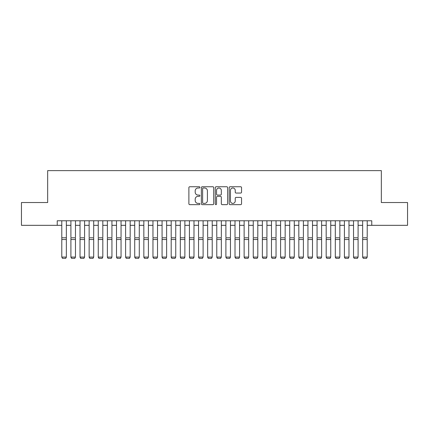<?xml version="1.0" encoding="UTF-8"?>
<svg xmlns="http://www.w3.org/2000/svg" width="429" height="429" viewBox="0 0 429 429"><rect width="100%" height="100%" fill="white"/><g stroke="black" fill="none" stroke-linecap="round" stroke-linejoin="round"><path stroke-width="0.64" d="M199.914 187.376A0.627 0.627 0 0 0 199.287 186.749L189.779 186.749A0.896 0.896 0 0 0 188.883 187.645L188.883 203.754A0.896 0.896 0 0 0 189.779 204.649L199.287 204.649A0.627 0.627 0 0 0 199.914 204.022A0.627 0.627 0 0 0 199.287 203.394L198.059 203.394A2.864 2.864 0 0 1 195.195 200.531L195.195 199.19A2.864 2.864 0 0 1 198.059 196.326L199.287 196.326A0.627 0.627 0 0 0 199.914 195.699A0.627 0.627 0 0 0 199.287 195.072L198.059 195.072A2.864 2.864 0 0 1 195.195 192.208L195.195 190.867A2.864 2.864 0 0 1 198.059 188.004L199.287 188.004A0.627 0.627 0 0 0 199.914 187.376M240.653 193.061A0.896 0.896 0 0 0 241.548 192.165L241.548 187.645A0.896 0.896 0 0 0 240.653 186.749L230.094 186.749A0.896 0.896 0 0 0 229.199 187.645L229.199 203.754A0.896 0.896 0 0 0 230.094 204.649L240.653 204.649A0.896 0.896 0 0 0 241.548 203.754L241.548 198.295A0.896 0.896 0 0 0 240.653 197.399L236.132 197.399A0.896 0.896 0 0 0 235.237 198.295L235.237 201.003A2.392 2.392 0 0 1 232.845 203.394A2.392 2.392 0 0 1 230.453 201.003L230.453 190.396A2.392 2.392 0 0 1 232.845 188.004A2.392 2.392 0 0 1 235.237 190.396L235.237 192.165A0.896 0.896 0 0 0 236.132 193.061L240.653 193.061M57.234 225.327L21.45 225.327L21.45 202.536L47.662 202.536L47.662 170.629L381.338 170.629L381.338 202.536L407.55 202.536L407.55 225.327L371.766 225.327L371.766 220.769L57.234 220.769L57.234 225.327L61.792 225.327M213.717 187.645A0.896 0.896 0 0 0 212.822 186.749L202.263 186.749A0.896 0.896 0 0 0 201.367 187.645L201.367 203.754A0.896 0.896 0 0 0 202.263 204.649L212.822 204.649A0.896 0.896 0 0 0 213.717 203.754L213.717 187.645M216.178 186.749L226.737 186.749A0.896 0.896 0 0 1 227.633 187.645L227.633 203.754A0.896 0.896 0 0 1 226.737 204.649L222.217 204.649A0.896 0.896 0 0 1 221.321 203.754L221.321 197.222A0.896 0.896 0 0 0 220.431 196.326L217.433 196.326A0.896 0.896 0 0 0 216.538 197.222L216.538 204.022A0.627 0.627 0 0 1 215.91 204.649A0.627 0.627 0 0 1 215.283 204.022L215.283 187.645A0.896 0.896 0 0 1 216.178 186.749M66.35 225.327L70.908 225.327M75.466 225.327L80.025 225.327M84.583 225.327L89.141 225.327M93.699 225.327L98.257 225.327M102.821 225.327L107.379 225.327M111.937 225.327L116.495 225.327M121.053 225.327L125.611 225.327M130.169 225.327L134.727 225.327M139.286 225.327L143.844 225.327M148.402 225.327L152.96 225.327M157.518 225.327L162.076 225.327M166.634 225.327L171.192 225.327M175.751 225.327L180.314 225.327M184.872 225.327L189.43 225.327M193.988 225.327L198.547 225.327M203.105 225.327L207.663 225.327M212.221 225.327L216.779 225.327M221.337 225.327L225.895 225.327M230.453 225.327L235.012 225.327M239.57 225.327L244.128 225.327M248.686 225.327L253.249 225.327M257.808 225.327L262.366 225.327M266.924 225.327L271.482 225.327M276.04 225.327L280.598 225.327M285.156 225.327L289.714 225.327M294.273 225.327L298.831 225.327M303.389 225.327L307.947 225.327M312.505 225.327L317.063 225.327M321.621 225.327L326.179 225.327M330.743 225.327L335.301 225.327M339.859 225.327L344.417 225.327M348.975 225.327L353.534 225.327M358.092 225.327L362.65 225.327M367.208 225.327L371.766 225.327M203.249 188.004A0.627 0.627 0 0 0 202.622 188.631L202.622 202.767A0.627 0.627 0 0 0 203.249 203.394L204.542 203.394A2.864 2.864 0 0 0 207.405 200.531L207.405 190.867A2.864 2.864 0 0 0 204.542 188.004L203.249 188.004M221.321 190.438A2.392 2.392 0 0 0 218.929 188.047A2.392 2.392 0 0 0 216.538 190.438L216.538 194.176A0.896 0.896 0 0 0 217.433 195.072L220.431 195.072A0.896 0.896 0 0 0 221.321 194.176L221.321 190.438M66.35 220.769L66.35 257.239L65.669 258.371L62.478 258.306L65.669 258.371M62.478 258.371L61.792 257.078L66.35 257.078L65.669 258.306M61.792 220.769L61.792 257.078L62.478 258.306M70.908 220.769L70.908 237.087M75.466 220.769L75.466 237.087M70.908 257.239L71.595 258.371L70.908 257.078L75.466 257.078L74.785 258.371L71.595 258.306L74.785 258.371M80.025 220.769L80.025 237.087M84.583 220.769L84.583 237.087M80.025 257.239L80.711 258.371L80.025 257.078L84.583 257.078L83.902 258.371L80.711 258.306L83.902 258.371M89.141 220.769L89.141 237.087M93.699 220.769L93.699 237.087M89.141 257.239L89.827 258.371L89.141 257.078L93.699 257.078L93.018 258.371L89.827 258.306L93.018 258.371M98.257 220.769L98.257 237.087M102.821 220.769L102.821 237.087M98.257 257.239L98.943 258.371L98.257 257.078L102.821 257.078L102.134 258.371L98.943 258.306L102.134 258.371M75.466 239.516L70.908 239.516L70.908 237.789L75.466 237.789L75.466 257.078L74.785 258.306M70.908 239.516L70.908 257.078L71.595 258.306M84.583 239.516L80.025 239.516L80.025 237.789L84.583 237.789L84.583 257.078L83.902 258.306M80.025 239.516L80.025 257.078L80.711 258.306M93.699 239.516L89.141 239.516L89.141 237.789L93.699 237.789L93.699 257.078L93.018 258.306M89.141 239.516L89.141 257.078L89.827 258.306M102.821 239.516L98.257 239.516L98.257 237.789L102.821 237.789L102.821 257.078L102.134 258.306M98.257 239.516L98.257 257.078L98.943 258.306M107.379 220.769L107.379 237.087M111.937 220.769L111.937 237.087M107.379 257.239L108.06 258.371L107.379 257.078L111.937 257.078L111.25 258.371L108.06 258.306L111.25 258.371M111.937 239.516L107.379 239.516L107.379 237.789L111.937 237.789L111.937 257.078L111.25 258.306M107.379 239.516L107.379 257.078L108.06 258.306M116.495 220.769L116.495 237.087M121.053 220.769L121.053 237.087M116.495 257.239L117.176 258.371L116.495 257.078L121.053 257.078L120.367 258.371L117.176 258.306L120.367 258.371M121.053 239.516L116.495 239.516L116.495 237.789L121.053 237.789L121.053 257.078L120.367 258.306M116.495 239.516L116.495 257.078L117.176 258.306M125.611 220.769L125.611 237.087M130.169 220.769L130.169 237.087M125.611 257.239L126.292 258.371L125.611 257.078L130.169 257.078L129.483 258.371L126.292 258.306L129.483 258.371M130.169 239.516L125.611 239.516L125.611 237.789L130.169 237.789L130.169 257.078L129.483 258.306M125.611 239.516L125.611 257.078L126.292 258.306M134.727 220.769L134.727 237.087M139.286 220.769L139.286 237.087M134.727 257.239L135.408 258.371L134.727 257.078L139.286 257.078L138.605 258.371L135.408 258.306L138.605 258.371M139.286 239.516L134.727 239.516L134.727 237.789L139.286 237.789L139.286 257.078L138.605 258.306M134.727 239.516L134.727 257.078L135.408 258.306M143.844 220.769L143.844 237.087M148.402 220.769L148.402 237.087M143.844 257.239L144.53 258.371L143.844 257.078L148.402 257.078L147.721 258.371L144.53 258.306L147.721 258.371M148.402 239.516L143.844 239.516L143.844 237.789L148.402 237.789L148.402 257.078L147.721 258.306M143.844 239.516L143.844 257.078L144.53 258.306M152.96 220.769L152.96 237.087M157.518 220.769L157.518 237.087M152.96 257.239L153.646 258.371L152.96 257.078L157.518 257.078L156.837 258.371L153.646 258.306L156.837 258.371M157.518 239.516L152.96 239.516L152.96 237.789L157.518 237.789L157.518 257.078L156.837 258.306M152.96 239.516L152.96 257.078L153.646 258.306M162.076 220.769L162.076 237.087M166.634 220.769L166.634 237.087M162.076 257.239L162.763 258.371L162.076 257.078L166.634 257.078L165.953 258.371L162.763 258.306L165.953 258.371M166.634 239.516L162.076 239.516L162.076 237.789L166.634 237.789L166.634 257.078L165.953 258.306M162.076 239.516L162.076 257.078L162.763 258.306M171.192 220.769L171.192 237.087M175.751 220.769L175.751 237.087M171.192 257.239L171.879 258.371L171.192 257.078L175.751 257.078L175.07 258.371L171.879 258.306L175.07 258.371M175.751 239.516L171.192 239.516L171.192 237.789L175.751 237.789L175.751 257.078L175.07 258.306M171.192 239.516L171.192 257.078L171.879 258.306M184.872 220.769L184.872 257.239L184.186 258.371L180.995 258.306L184.186 258.371M180.314 257.239L180.995 258.371L180.314 257.078L184.872 257.078L184.186 258.306M180.314 220.769L180.314 257.078L180.995 258.306M193.988 220.769L193.988 257.239L193.302 258.371L190.111 258.306L193.302 258.371M189.43 257.239L190.111 258.371L189.43 257.078L193.988 257.078L193.302 258.306M189.43 220.769L189.43 257.078L190.111 258.306M184.872 237.087L184.872 237.789L180.314 237.789L180.314 237.087M193.988 237.087L193.988 237.789L189.43 237.789L189.43 237.087M198.547 220.769L198.547 237.087M203.105 220.769L203.105 237.087M198.547 257.239L199.228 258.371L198.547 257.078L203.105 257.078L202.418 258.371L199.228 258.306L202.418 258.371M203.105 239.516L198.547 239.516L198.547 237.789L203.105 237.789L203.105 257.078L202.418 258.306M198.547 239.516L198.547 257.078L199.228 258.306M207.663 220.769L207.663 237.087M212.221 220.769L212.221 237.087M207.663 257.239L208.344 258.371L207.663 257.078L212.221 257.078L211.535 258.371L208.344 258.306L211.535 258.371M212.221 239.516L207.663 239.516L207.663 237.789L212.221 237.789L212.221 257.078L211.535 258.306M207.663 239.516L207.663 257.078L208.344 258.306M216.779 220.769L216.779 237.087M221.337 220.769L221.337 237.087M216.779 257.239L217.465 258.371L216.779 257.078L221.337 257.078L220.656 258.371L217.465 258.306L220.656 258.371M221.337 239.516L216.779 239.516L216.779 237.789L221.337 237.789L221.337 257.078L220.656 258.306M216.779 239.516L216.779 257.078L217.465 258.306M225.895 220.769L225.895 237.087M230.453 220.769L230.453 237.087M225.895 257.239L226.582 258.371L225.895 257.078L230.453 257.078L229.772 258.371L226.582 258.306L229.772 258.371M230.453 239.516L225.895 239.516L225.895 237.789L230.453 237.789L230.453 257.078L229.772 258.306M225.895 239.516L225.895 257.078L226.582 258.306M235.012 220.769L235.012 237.087M239.57 220.769L239.57 237.087M235.012 257.239L235.698 258.371L235.012 257.078L239.57 257.078L238.889 258.371L235.698 258.306L238.889 258.371M239.57 239.516L235.012 239.516L235.012 237.789L239.57 237.789L239.57 257.078L238.889 258.306M235.012 239.516L235.012 257.078L235.698 258.306M244.128 220.769L244.128 237.087M248.686 220.769L248.686 237.087M244.128 257.239L244.814 258.371L244.128 257.078L248.686 257.078L248.005 258.371L244.814 258.306L248.005 258.371M248.686 239.516L244.128 239.516L244.128 237.789L248.686 237.789L248.686 257.078L248.005 258.306M244.128 239.516L244.128 257.078L244.814 258.306M253.249 220.769L253.249 237.087M257.808 220.769L257.808 237.087M253.249 257.239L253.93 258.371L253.249 257.078L257.808 257.078L257.121 258.371L253.93 258.306L257.121 258.371M257.808 239.516L253.249 239.516L253.249 237.789L257.808 237.789L257.808 257.078L257.121 258.306M253.249 239.516L253.249 257.078L253.93 258.306M262.366 220.769L262.366 237.087M266.924 220.769L266.924 237.087M262.366 257.239L263.047 258.371L262.366 257.078L266.924 257.078L266.237 258.371L263.047 258.306L266.237 258.371M266.924 239.516L262.366 239.516L262.366 237.789L266.924 237.789L266.924 257.078L266.237 258.306M262.366 239.516L262.366 257.078L263.047 258.306M271.482 220.769L271.482 237.087M276.04 220.769L276.04 237.087M271.482 257.239L272.163 258.371L271.482 257.078L276.04 257.078L275.354 258.371L272.163 258.306L275.354 258.371M280.598 220.769L280.598 237.087M285.156 220.769L285.156 237.087M280.598 257.239L281.279 258.371L280.598 257.078L285.156 257.078L284.47 258.371L281.279 258.306L284.47 258.371M289.714 220.769L289.714 237.087M294.273 220.769L294.273 237.087M289.714 257.239L290.395 258.371L289.714 257.078L294.273 257.078L293.592 258.371L290.395 258.306L293.592 258.371M276.04 239.516L271.482 239.516L271.482 237.789L276.04 237.789L276.04 257.078L275.354 258.306M271.482 239.516L271.482 257.078L272.163 258.306M285.156 239.516L280.598 239.516L280.598 237.789L285.156 237.789L285.156 257.078L284.47 258.306M280.598 239.516L280.598 257.078L281.279 258.306M294.273 239.516L289.714 239.516L289.714 237.789L294.273 237.789L294.273 257.078L293.592 258.306M289.714 239.516L289.714 257.078L290.395 258.306M298.831 220.769L298.831 237.087M303.389 220.769L303.389 237.087M298.831 257.239L299.517 258.371L298.831 257.078L303.389 257.078L302.708 258.371L299.517 258.306L302.708 258.371M303.389 239.516L298.831 239.516L298.831 237.789L303.389 237.789L303.389 257.078L302.708 258.306M298.831 239.516L298.831 257.078L299.517 258.306M307.947 220.769L307.947 237.087M312.505 220.769L312.505 237.087M307.947 257.239L308.633 258.371L307.947 257.078L312.505 257.078L311.824 258.371L308.633 258.306L311.824 258.371M312.505 239.516L307.947 239.516L307.947 237.789L312.505 237.789L312.505 257.078L311.824 258.306M307.947 239.516L307.947 257.078L308.633 258.306M317.063 220.769L317.063 237.087M321.621 220.769L321.621 237.087M317.063 257.239L317.75 258.371L317.063 257.078L321.621 257.078L320.94 258.371L317.75 258.306L320.94 258.371M321.621 239.516L317.063 239.516L317.063 237.789L321.621 237.789L321.621 257.078L320.94 258.306M317.063 239.516L317.063 257.078L317.75 258.306M326.179 220.769L326.179 237.087M330.743 220.769L330.743 237.087M326.179 257.239L326.866 258.371L326.179 257.078L330.743 257.078L330.057 258.371L326.866 258.306L330.057 258.371M330.743 239.516L326.179 239.516L326.179 237.789L330.743 237.789L330.743 257.078L330.057 258.306M326.179 239.516L326.179 257.078L326.866 258.306M335.301 220.769L335.301 237.087M339.859 220.769L339.859 237.087M335.301 257.239L335.982 258.371L335.301 257.078L339.859 257.078L339.173 258.371L335.982 258.306L339.173 258.371M344.417 220.769L344.417 237.087M348.975 220.769L348.975 237.087M344.417 257.239L345.098 258.371L344.417 257.078L348.975 257.078L348.289 258.371L345.098 258.306L348.289 258.371M353.534 220.769L353.534 237.087M358.092 220.769L358.092 237.087M353.534 257.239L354.215 258.371L353.534 257.078L358.092 257.078L357.405 258.371L354.215 258.306L357.405 258.371M339.859 239.516L335.301 239.516L335.301 237.789L339.859 237.789L339.859 257.078L339.173 258.306M335.301 239.516L335.301 257.078L335.982 258.306M348.975 239.516L344.417 239.516L344.417 237.789L348.975 237.789L348.975 257.078L348.289 258.306M344.417 239.516L344.417 257.078L345.098 258.306M358.092 239.516L353.534 239.516L353.534 237.789L358.092 237.789L358.092 257.078L357.405 258.306M353.534 239.516L353.534 257.078L354.215 258.306M362.65 220.769L362.65 237.087M367.208 220.769L367.208 237.087M362.65 257.239L363.331 258.371L362.65 257.078L367.208 257.078L366.522 258.371L363.331 258.306L366.522 258.371M367.208 239.516L362.65 239.516L362.65 237.789L367.208 237.789L367.208 257.078L366.522 258.306M362.65 239.516L362.65 257.078L363.331 258.306M66.35 237.789L61.792 237.789M66.35 239.516L61.792 239.516M184.872 239.516L180.314 239.516M193.988 239.516L189.43 239.516"/></g></svg>
